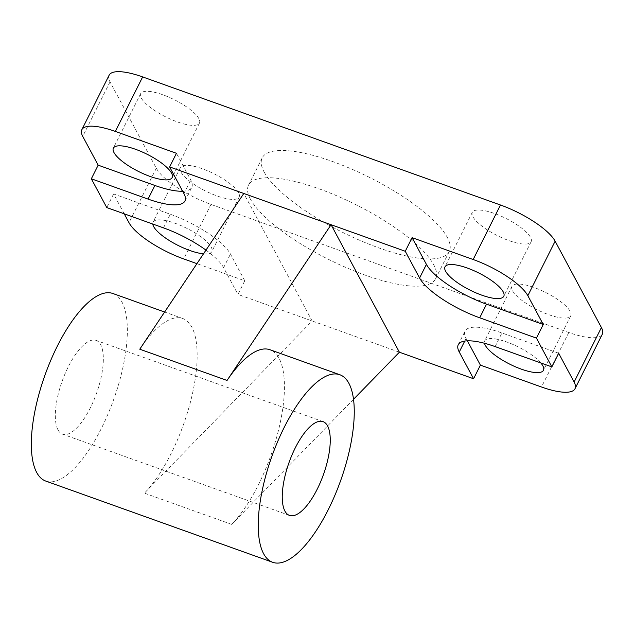 <?xml version="1.0" encoding="UTF-8"?>
<svg xmlns="http://www.w3.org/2000/svg" width="634" height="634" viewBox="0 0 634 634"><rect width="100%" height="100%" fill="white"/><g stroke="black" fill="none" stroke-linecap="round" stroke-linejoin="round"><path stroke-width="0.48" stroke-dasharray="3.17 2.38" d="M353.51 399.317L231.695 524.389A99.609 36.455 109.7 0 0 279.935 424.043A99.609 36.455 109.7 0 0 269.997 349.746M139.773 349.207A99.609 36.455 -70.3 0 1 182.727 318.506A99.609 36.455 -70.3 0 1 192.657 392.803A99.609 36.455 -70.3 0 1 144.417 493.149L312.118 320.962L243.805 193.481M399.388 352.203L237.932 294.414L244.756 280.783L196.92 263.657M58.011 429.876A49.801 18.227 109.7 0 0 62.552 434.179A49.801 18.227 109.7 0 0 96.495 393.437A49.801 18.227 109.7 0 0 96.122 340.403A49.801 18.227 109.7 0 0 65.064 373.767A49.801 18.227 109.7 0 0 58.011 429.876M45.767 481.071A99.609 36.455 109.7 0 0 113.66 399.578A99.609 36.455 109.7 0 0 112.907 293.51M205.971 250.113A54.786 16.016 26.6 0 1 223.612 267.683L237.932 294.414M558.681 353.265L501.954 332.961A54.786 16.016 -153.4 0 0 465.094 331.051A54.786 16.016 -153.4 0 0 466.077 338.397L467.377 340.823M540.818 362.941A32.873 9.613 -153.4 0 0 509.562 343.049A32.873 9.613 -153.4 0 0 484.685 340.862A32.873 9.613 -153.4 0 0 484.487 343.263M124.24 213.832L113.589 193.949L170.316 214.252A54.786 16.016 26.6 0 1 230.435 254.052L244.756 280.783M113.589 193.949L106.766 207.572M203.498 253.814A32.873 9.613 -153.4 0 0 211.827 251.587A32.873 9.613 -153.4 0 0 211.233 247.181A32.873 9.613 -153.4 0 0 180.92 225.569A32.873 9.613 -153.4 0 0 153.048 222.154A32.873 9.613 -153.4 0 0 152.762 224.04M109.135 75.184A49.801 14.558 -153.4 0 0 110.031 81.857L156.313 168.224A49.801 14.558 -153.4 0 0 210.963 204.41L568.785 332.485A49.801 14.558 -153.4 0 0 602.3 334.229M250.43 199.155A104.586 30.575 26.6 0 1 248.552 185.128A104.586 30.575 26.6 0 1 355.761 204.616A104.586 30.575 26.6 0 1 435.59 278.786A104.586 30.575 26.6 0 1 346.885 267.913A104.586 30.575 26.6 0 1 250.43 199.155M264.085 171.901A104.586 30.575 -153.4 0 0 360.532 240.658A104.586 30.575 -153.4 0 0 449.237 251.532A104.586 30.575 -153.4 0 0 369.408 177.362A104.586 30.575 -153.4 0 0 262.207 157.874A104.586 30.575 -153.4 0 0 264.085 171.901M182.647 191.23A54.786 16.016 -153.4 0 0 191.753 187.379A54.786 16.016 -153.4 0 0 190.771 180.024L176.45 153.293M512.573 290.76A32.873 9.613 -153.4 0 0 542.886 312.372A32.873 9.613 -153.4 0 0 570.766 315.787A32.873 9.613 -153.4 0 0 570.172 311.381A32.873 9.613 -153.4 0 0 539.859 289.77A32.873 9.613 -153.4 0 0 511.979 286.354A32.873 9.613 -153.4 0 0 512.573 290.76M238.535 192.673A32.873 9.613 -153.4 0 0 208.221 171.061A32.873 9.613 -153.4 0 0 180.341 167.645A32.873 9.613 -153.4 0 0 205.432 190.953A32.873 9.613 -153.4 0 0 239.121 197.079A32.873 9.613 -153.4 0 0 238.535 192.673M472.909 216.741A32.873 9.613 -153.4 0 0 503.222 238.344A32.873 9.613 -153.4 0 0 531.102 241.768A32.873 9.613 -153.4 0 0 530.507 237.354A32.873 9.613 -153.4 0 0 500.194 215.75A32.873 9.613 -153.4 0 0 472.314 212.327A32.873 9.613 -153.4 0 0 472.909 216.741M198.87 118.645A32.873 9.613 -153.4 0 0 168.557 97.034A32.873 9.613 -153.4 0 0 140.677 93.618A32.873 9.613 -153.4 0 0 165.767 116.925A32.873 9.613 -153.4 0 0 199.456 123.051A32.873 9.613 -153.4 0 0 198.87 118.645M231.695 524.389L144.417 493.149M495.13 346.592L501.954 332.961M464.738 341.068L466.077 338.397M163.493 227.875L170.316 214.252M223.612 267.683L230.435 254.052M210.963 204.41L183.67 258.918M568.785 332.485L541.491 387.002M183.947 193.655L190.771 180.024M110.031 81.857L82.737 136.373M156.313 168.224L129.011 222.732M323.031 421.626L96.122 340.403M289.469 515.402L62.552 434.179M182.727 318.506L164.618 312.023M458.263 344.682L465.094 331.051M262.207 157.874L248.552 185.128M449.237 251.532L435.59 278.786M184.93 201.002L191.753 187.379M511.979 286.354L484.685 340.862M570.766 315.787L543.465 370.296M180.341 167.645L153.048 222.154M239.121 197.079L211.827 251.587M472.314 212.327L445.02 266.835M531.102 241.768L503.8 296.276M140.677 93.618L113.383 148.126M199.456 123.051L172.163 177.56"/><path stroke-width="0.95" d="M339.816 374.734A99.609 36.455 -70.3 0 1 340.569 480.802A99.609 36.455 -70.3 0 1 272.683 562.295A99.609 36.455 -70.3 0 1 263.601 553.688A99.609 36.455 -70.3 0 1 277.708 441.462A99.609 36.455 -70.3 0 1 339.816 374.734L269.997 349.746A99.609 36.455 109.7 0 0 227.051 380.448L331.083 224.713L399.388 352.203L353.51 399.317M169.627 166.924L183.947 193.655A54.786 16.016 26.6 0 1 184.93 201.002A54.786 16.016 26.6 0 1 148.063 199.092L91.336 178.788L98.159 165.157L82.737 136.373A49.801 14.558 26.6 0 1 81.841 129.693A49.801 14.558 26.6 0 1 115.356 131.428L176.45 153.293L169.627 166.924L243.805 193.481L139.773 349.207L227.051 380.448M243.805 193.481L405.261 251.27L412.084 237.647L473.178 259.512A49.801 14.558 26.6 0 1 527.837 295.69L543.259 324.481L486.532 304.177A54.786 16.016 26.6 0 1 426.413 264.378L412.084 237.647M284.928 511.099A49.801 18.227 -70.3 0 1 291.981 454.99A49.801 18.227 -70.3 0 1 323.031 421.626A49.801 18.227 -70.3 0 1 323.411 474.66A49.801 18.227 -70.3 0 1 289.469 515.402A49.801 18.227 -70.3 0 1 284.928 511.099M164.618 312.023L112.907 293.51A99.609 36.455 109.7 0 0 50.799 360.239A99.609 36.455 109.7 0 0 36.685 472.465A99.609 36.455 109.7 0 0 45.767 481.071L272.683 562.295M467.377 340.823L480.398 365.129L473.574 378.76L399.388 352.203M473.574 378.76L459.254 352.029A54.786 16.016 26.6 0 1 458.263 344.682A54.786 16.016 26.6 0 1 495.13 346.592L551.857 366.896L558.681 353.265L574.111 382.056A49.801 14.558 26.6 0 1 575.006 388.737A49.801 14.558 26.6 0 1 541.491 387.002L480.398 365.129M543.259 324.481L536.435 338.112L551.857 366.896M536.435 338.112L479.708 317.8A54.786 16.016 26.6 0 1 419.589 278.001L405.261 251.27M205.971 250.113A54.786 16.016 26.6 0 0 163.493 227.875L106.766 207.572L91.336 178.788M484.487 343.263A32.873 9.613 -153.4 0 0 485.272 345.268A32.873 9.613 -153.4 0 0 515.593 366.88A32.873 9.613 -153.4 0 0 543.465 370.296A32.873 9.613 -153.4 0 0 540.818 362.941M445.607 271.249A32.873 9.613 -153.4 0 0 475.928 292.853A32.873 9.613 -153.4 0 0 503.8 296.276A32.873 9.613 -153.4 0 0 478.718 272.961A32.873 9.613 -153.4 0 0 445.02 266.835A32.873 9.613 -153.4 0 0 445.607 271.249M575.006 388.737L602.3 334.229A49.801 14.558 -153.4 0 0 601.404 327.548L555.13 241.182A49.801 14.558 -153.4 0 0 500.472 205.004L142.65 76.92A49.801 14.558 -153.4 0 0 109.135 75.184L81.841 129.693M196.92 263.657L183.67 258.918A49.801 14.558 26.6 0 1 129.011 222.732L124.24 213.832M152.762 224.04A32.873 9.613 -153.4 0 0 171.719 241.982A32.873 9.613 -153.4 0 0 203.498 253.814M98.159 165.157L154.886 185.461A54.786 16.016 -153.4 0 0 182.647 191.23M171.568 173.153A32.873 9.613 -153.4 0 0 141.255 151.55A32.873 9.613 -153.4 0 0 113.383 148.126A32.873 9.613 -153.4 0 0 138.466 171.442A32.873 9.613 -153.4 0 0 172.163 177.56A32.873 9.613 -153.4 0 0 171.568 173.153M459.254 352.029L464.738 341.068M479.708 317.8L486.532 304.177M419.589 278.001L426.413 264.378M500.472 205.004L473.178 259.512M142.65 76.92L115.356 131.428M555.13 241.182L527.837 295.69M601.404 327.548L574.111 382.056M148.063 199.092L154.886 185.461"/></g></svg>
